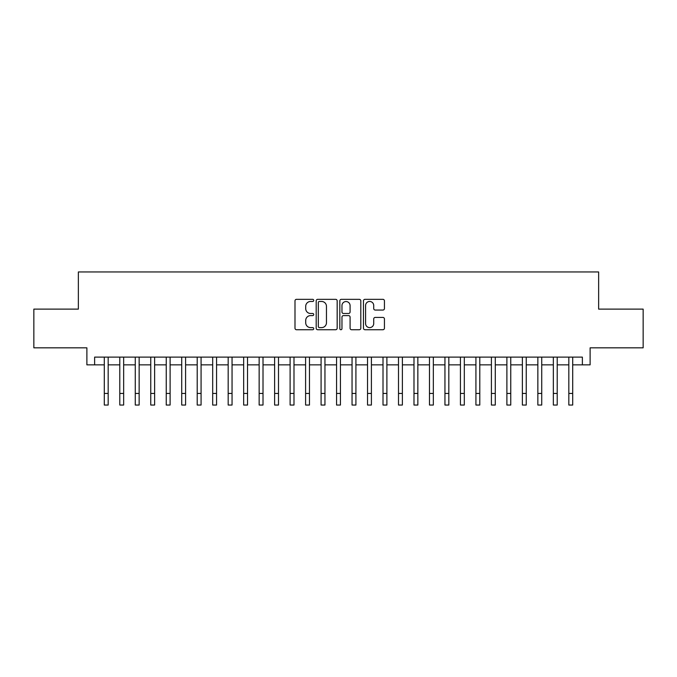 <?xml version="1.0" encoding="UTF-8"?>
<svg xmlns="http://www.w3.org/2000/svg" width="677" height="677" viewBox="0 0 677 677"><rect width="100%" height="100%" fill="white"/><g stroke="black" fill="none" stroke-linecap="round" stroke-linejoin="round"><path stroke-width="1.02" d="M313.73 300.402A1.066 1.066 0 0 0 312.664 299.336L296.518 299.336A1.523 1.523 0 0 0 294.994 300.859L294.994 328.218A1.523 1.523 0 0 0 296.518 329.733L312.664 329.733A1.066 1.066 0 0 0 313.73 328.675A1.066 1.066 0 0 0 312.664 327.609L310.574 327.609A4.866 4.866 0 0 1 305.708 322.743L305.708 320.466A4.866 4.866 0 0 1 310.574 315.6L312.664 315.6A1.066 1.066 0 0 0 313.73 314.534A1.066 1.066 0 0 0 312.664 313.476L310.574 313.476A4.866 4.866 0 0 1 305.708 308.61L305.708 306.334A4.866 4.866 0 0 1 310.574 301.468L312.664 301.468A1.066 1.066 0 0 0 313.73 300.402M382.92 310.058A1.523 1.523 0 0 0 384.434 308.534L384.434 300.859A1.523 1.523 0 0 0 382.92 299.336L364.988 299.336A1.523 1.523 0 0 0 363.464 300.859L363.464 328.218A1.523 1.523 0 0 0 364.988 329.733L382.92 329.733A1.523 1.523 0 0 0 384.434 328.218L384.434 318.943A1.523 1.523 0 0 0 382.92 317.428L375.244 317.428A1.523 1.523 0 0 0 373.721 318.943L373.721 323.547A4.062 4.062 0 0 1 369.659 327.609A4.062 4.062 0 0 1 365.588 323.547L365.588 305.53A4.062 4.062 0 0 1 369.659 301.468A4.062 4.062 0 0 1 373.721 305.53L373.721 308.534A1.523 1.523 0 0 0 375.244 310.058L382.92 310.058M94.628 364.861L94.628 357.117L582.372 357.117L582.372 364.861L590.116 364.861L590.116 347.826L643.15 347.826L643.15 309.118L598.637 309.118L598.637 271.959L78.363 271.959L78.363 309.118L33.85 309.118L33.85 347.826L86.884 347.826L86.884 364.861L104.3 364.861M337.171 300.859A1.523 1.523 0 0 0 335.648 299.336L317.716 299.336A1.523 1.523 0 0 0 316.193 300.859L316.193 328.218A1.523 1.523 0 0 0 317.716 329.733L335.648 329.733A1.523 1.523 0 0 0 337.171 328.218L337.171 300.859M341.352 299.336L359.284 299.336A1.523 1.523 0 0 1 360.807 300.859L360.807 328.218A1.523 1.523 0 0 1 359.284 329.733L351.608 329.733A1.523 1.523 0 0 1 350.085 328.218L350.085 317.124A1.523 1.523 0 0 0 348.57 315.6L343.476 315.6A1.523 1.523 0 0 0 341.961 317.124L341.961 328.675A1.066 1.066 0 0 1 340.895 329.733A1.066 1.066 0 0 1 339.829 328.675L339.829 300.859A1.523 1.523 0 0 1 341.352 299.336M108.176 364.861L119.787 364.861M123.654 364.861L135.273 364.861M139.14 364.861L150.751 364.861M154.627 364.861L166.237 364.861M170.113 364.861L181.724 364.861M185.591 364.861L197.21 364.861M201.077 364.861L212.688 364.861M216.564 364.861L228.174 364.861M232.05 364.861L243.661 364.861M247.528 364.861L259.147 364.861M263.014 364.861L274.625 364.861M278.501 364.861L290.111 364.861M293.987 364.861L305.598 364.861M309.465 364.861L321.084 364.861M324.952 364.861L336.562 364.861M340.438 364.861L352.048 364.861M355.916 364.861L367.535 364.861M371.402 364.861L383.013 364.861M386.889 364.861L398.499 364.861M402.375 364.861L413.985 364.861M417.853 364.861L429.472 364.861M433.339 364.861L444.95 364.861M448.826 364.861L460.436 364.861M464.312 364.861L475.923 364.861M479.79 364.861L491.409 364.861M495.276 364.861L506.887 364.861M510.763 364.861L522.373 364.861M526.249 364.861L537.86 364.861M541.727 364.861L553.346 364.861M557.213 364.861L568.824 364.861M572.7 364.861L582.372 364.861M319.392 301.468A1.066 1.066 0 0 0 318.325 302.534L318.325 326.542A1.066 1.066 0 0 0 319.392 327.609L321.592 327.609A4.866 4.866 0 0 0 326.458 322.743L326.458 306.334A4.866 4.866 0 0 0 321.592 301.468L319.392 301.468M350.085 305.606A4.062 4.062 0 0 0 346.023 301.544A4.062 4.062 0 0 0 341.961 305.606L341.961 311.953A1.523 1.523 0 0 0 343.476 313.476L348.57 313.476A1.523 1.523 0 0 0 350.085 311.953L350.085 305.606M104.3 393.43L108.176 393.43L108.176 405.041L104.3 405.041L104.3 357.117M108.176 393.43L108.176 357.117M119.787 405.041L123.654 405.041L119.787 405.041L119.787 357.117M123.654 405.041L123.654 357.117M135.273 405.041L139.14 405.041L135.273 405.041L135.273 357.117M139.14 405.041L139.14 357.117M150.751 405.041L154.627 405.041L150.751 405.041L150.751 357.117M154.627 405.041L154.627 357.117M166.237 405.041L170.113 405.041L166.237 405.041L166.237 357.117M170.113 405.041L170.113 357.117M181.724 405.041L185.591 405.041L181.724 405.041L181.724 357.117M185.591 405.041L185.591 357.117M197.21 405.041L201.077 405.041L197.21 405.041L197.21 357.117M201.077 405.041L201.077 357.117M212.688 405.041L216.564 405.041L212.688 405.041L212.688 357.117M216.564 405.041L216.564 357.117M228.174 405.041L232.05 405.041L228.174 405.041L228.174 357.117M232.05 405.041L232.05 357.117M243.661 405.041L247.528 405.041L243.661 405.041L243.661 357.117M247.528 405.041L247.528 357.117M259.147 405.041L263.014 405.041L259.147 405.041L259.147 357.117M263.014 405.041L263.014 357.117M274.625 405.041L278.501 405.041L274.625 405.041L274.625 357.117M278.501 405.041L278.501 357.117M290.111 405.041L293.987 405.041L290.111 405.041L290.111 357.117M293.987 405.041L293.987 357.117M305.598 405.041L309.465 405.041L305.598 405.041L305.598 357.117M309.465 405.041L309.465 357.117M321.084 405.041L324.952 405.041L321.084 405.041L321.084 357.117M324.952 405.041L324.952 357.117M336.562 405.041L340.438 405.041L336.562 405.041L336.562 357.117M340.438 405.041L340.438 357.117M352.048 405.041L355.916 405.041L352.048 405.041L352.048 357.117M355.916 405.041L355.916 357.117M367.535 405.041L371.402 405.041L367.535 405.041L367.535 357.117M371.402 405.041L371.402 357.117M383.013 405.041L386.889 405.041L383.013 405.041L383.013 357.117M386.889 405.041L386.889 357.117M398.499 405.041L402.375 405.041L398.499 405.041L398.499 357.117M402.375 405.041L402.375 357.117M413.985 405.041L417.853 405.041L413.985 405.041L413.985 357.117M417.853 405.041L417.853 357.117M429.472 405.041L433.339 405.041L429.472 405.041L429.472 357.117M433.339 405.041L433.339 357.117M444.95 405.041L448.826 405.041L444.95 405.041L444.95 357.117M448.826 405.041L448.826 357.117M460.436 405.041L464.312 405.041L460.436 405.041L460.436 357.117M464.312 405.041L464.312 357.117M475.923 405.041L479.79 405.041L475.923 405.041L475.923 357.117M479.79 405.041L479.79 357.117M491.409 405.041L495.276 405.041L491.409 405.041L491.409 357.117M495.276 405.041L495.276 357.117M506.887 405.041L510.763 405.041L506.887 405.041L506.887 357.117M510.763 405.041L510.763 357.117M522.373 405.041L526.249 405.041L522.373 405.041L522.373 357.117M526.249 405.041L526.249 357.117M537.86 405.041L541.727 405.041L537.86 405.041L537.86 357.117M541.727 405.041L541.727 357.117M553.346 405.041L557.213 405.041L553.346 405.041L553.346 357.117M557.213 405.041L557.213 357.117M568.824 405.041L572.7 405.041L568.824 405.041L568.824 357.117M572.7 405.041L572.7 357.117M119.787 393.43L123.654 393.43M135.273 393.43L139.14 393.43M150.751 393.43L154.627 393.43M166.237 393.43L170.113 393.43M181.724 393.43L185.591 393.43M197.21 393.43L201.077 393.43M212.688 393.43L216.564 393.43M228.174 393.43L232.05 393.43M243.661 393.43L247.528 393.43M259.147 393.43L263.014 393.43M274.625 393.43L278.501 393.43M290.111 393.43L293.987 393.43M305.598 393.43L309.465 393.43M321.084 393.43L324.952 393.43M336.562 393.43L340.438 393.43M352.048 393.43L355.916 393.43M367.535 393.43L371.402 393.43M383.013 393.43L386.889 393.43M398.499 393.43L402.375 393.43M413.985 393.43L417.853 393.43M429.472 393.43L433.339 393.43M444.95 393.43L448.826 393.43M460.436 393.43L464.312 393.43M475.923 393.43L479.79 393.43M491.409 393.43L495.276 393.43M506.887 393.43L510.763 393.43M522.373 393.43L526.249 393.43M537.86 393.43L541.727 393.43M553.346 393.43L557.213 393.43M568.824 393.43L572.7 393.43"/></g></svg>
